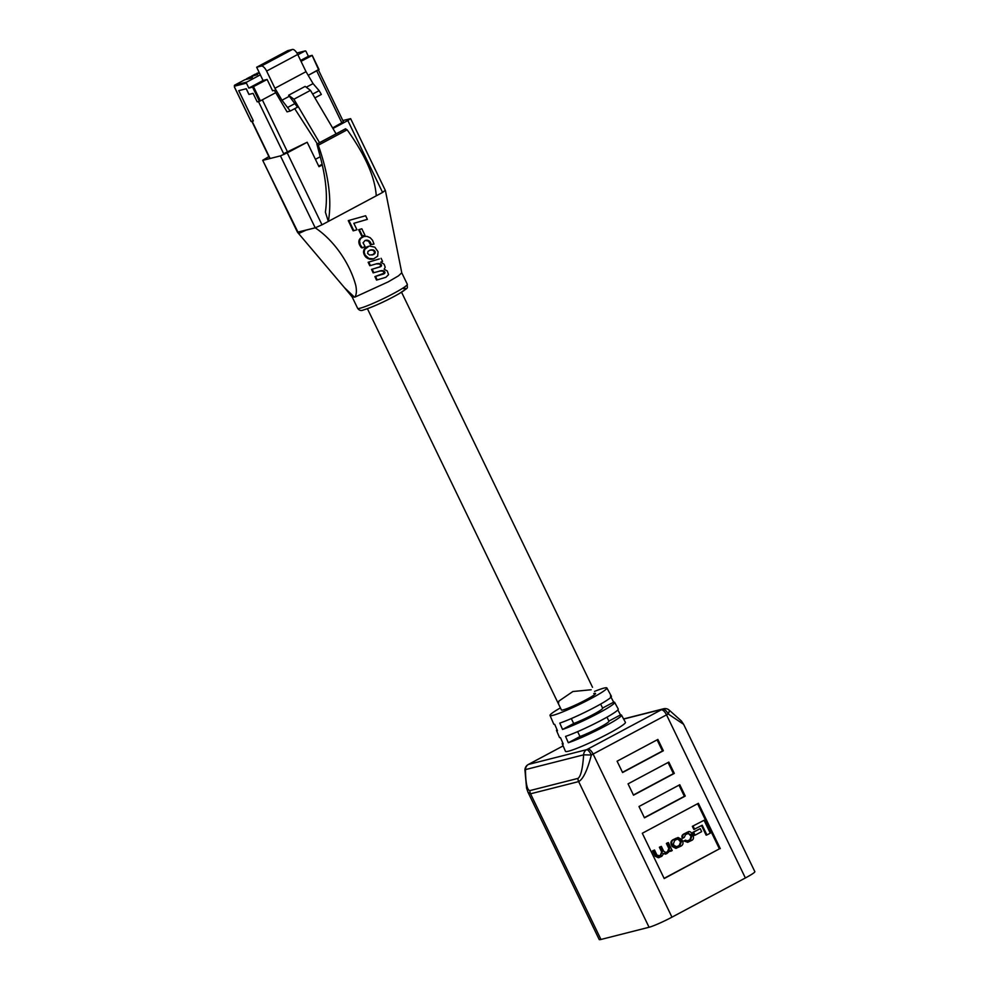 <?xml version="1.0" encoding="UTF-8"?>
<svg xmlns="http://www.w3.org/2000/svg" width="989" height="989" viewBox="0 0 989 989"><rect width="100%" height="100%" fill="white"/><g stroke="black" fill="none" stroke-linecap="round" stroke-linejoin="round"><path stroke-width="1.48" d="M401.757 272.791L398.518 275.832L388.257 281.84L354.853 297.133L352.096 296.848L344.506 287.7L354.087 296.824M355.249 296.527C356.534 293.98 356.72 290.296 355.793 285.487C350.131 264.261 334.739 240.871 315.231 227.829L306.034 230.165L298.616 233.565L344.506 287.7M284.016 153.518L307.171 142.243L287.23 152.887L321.994 224.812L315.207 227.804L297.454 232.205L262.691 160.28L297.973 232.18M384.882 190.605L382.595 192.447L347.831 120.534L350.638 118.655L385.413 190.593L401.781 272.84L407.32 284.288C406.788 289.406 410.052 286.266 399 293.745C385.933 301.101 374.126 306.491 363.581 309.928C361.158 311.041 359.18 310.509 357.635 308.308A27.593 2.497 -25.8 0 0 360.206 308.197A27.593 2.497 -25.8 0 0 388.689 296.02A27.593 2.497 -25.8 0 0 407.32 284.288M321.994 224.812L382.595 192.447M348.907 220.473L353.802 230.684L353.16 230.845L348.264 220.634L365.633 215.75L348.264 220.634M365.139 255.113L368.996 258.574L373.57 258.883L367.438 258.302L363.977 254.173L363.544 251.367L364.434 248.869L368.984 246.212L364.681 249.389L364.199 252.282L365.139 255.113L364.496 255.286M374.003 244.06L372.556 240.29L370.257 237.78L366.944 236.334L363.89 236.519L360.775 238.337L359.551 240.896L360.194 244.716L362.469 247.856L365.028 246.484L363.062 242.824L365.077 240.463L369.206 240.97L371.122 244.518L374.003 244.06L370.479 244.679L368.563 241.131L365.275 240.389M362.469 247.856L361.245 247.497L359.551 244.876L358.896 241.056L360.33 238.312L363.89 236.519M379.38 258.933L368.786 262.085L370.43 265.559L369.787 265.72L368.143 262.258L378.725 259.093M370.43 265.559L377.093 263.63L380.382 263.89L381.519 265.411L380.839 266.523L372.173 269.243L373.805 272.704L381.457 270.627L384.77 271.864L383.744 273.941L375.548 276.425L377.18 279.899L376.537 280.06L374.905 276.586L384.214 273.162L382.953 271.048L379.516 271.035M373.805 272.704L373.162 272.877L371.53 269.404L379.306 267.117L380.852 265.856L379.739 264.051L376.005 263.89M358.673 229.72L361.826 228.78L358.673 229.72L361.789 236.148L364.966 235.246L361.826 228.78M345.384 128.879L316.888 144.085L320.238 156.769C326.011 178.181 327.73 196.638 325.381 212.141L328.336 221.425C332.032 200.211 328.694 174.818 318.297 145.222L316.826 144.11L345.322 128.904L347.139 129.819C365.337 155.248 375.041 177.254 376.253 195.847M322.154 164.285L318.718 166.115M332.613 127.927L343.48 121.82M350.638 118.655L342.849 120.522M347.831 120.534L332.934 128.483M268.884 156.596L262.691 160.28M315.207 227.804L280.443 155.879L263.21 160.255M280.443 155.879L287.23 152.887M307.171 142.243L318.99 166.696L322.303 164.928M362.876 236.89L362.234 237.051M362.11 237.286L361.467 237.459M361.393 237.793L360.75 237.966M360.973 238.151L360.33 238.312M360.775 238.337L360.132 238.51M360.602 238.559L359.959 238.732M360.317 238.967L359.675 239.14M360.045 239.425L359.403 239.585M359.922 239.659L359.279 239.82M359.823 239.882L359.18 240.043M359.749 240.142L359.106 240.302M359.65 240.364L359.007 240.525M359.625 240.636L358.982 240.797M359.551 240.896L358.896 241.056M359.502 241.39L358.859 241.563M359.477 241.934L358.834 242.095M359.526 242.206L358.883 242.367M359.526 242.466L358.883 242.626M359.675 243.294L359.032 243.455M359.773 243.591L359.131 243.751M359.86 243.85L359.217 244.011M359.959 244.147L359.316 244.308M360.194 244.716L359.551 244.876M361.022 246.187L360.379 246.348M361.331 246.595L360.688 246.756M361.615 247.003L360.973 247.163M361.887 247.337L361.245 247.497M362.184 247.621L361.541 247.782M366.19 240.216L365.547 240.376M366.499 240.191L365.856 240.352M366.771 240.166L366.128 240.339M367.339 240.216L366.696 240.376M367.611 240.29L366.968 240.451M367.92 240.339L367.278 240.512M368.44 240.537L367.797 240.71M368.699 240.661L368.056 240.834M368.922 240.809L368.279 240.97M369.206 240.97L368.563 241.131M369.416 241.155L368.773 241.316M369.861 241.613L369.218 241.773M370.257 242.095L369.614 242.268M370.442 242.392L369.799 242.552M370.727 242.985L370.084 243.146M370.813 243.245L370.17 243.405M370.986 243.677L370.343 243.838M371.073 244.098L370.43 244.271M371.122 244.518L370.479 244.679M364.62 254.012L363.977 254.173M364.422 253.419L363.779 253.58M364.298 252.825L363.655 252.999M364.199 252.282L363.556 252.442M364.187 251.985L363.544 252.146M364.187 251.206L363.544 251.367M364.261 250.65L363.618 250.81M364.582 249.611L363.94 249.784M364.681 249.389L364.039 249.562M364.805 249.154L364.162 249.315M364.953 248.944L364.311 249.104M365.089 248.709L364.434 248.869M365.386 248.326L364.743 248.486M365.571 248.103L364.929 248.264M365.757 247.918L365.114 248.078M366.19 247.559L365.547 247.72M366.882 247.065L366.239 247.225M367.624 246.681L366.981 246.842M368.637 246.31L367.995 246.484M373.57 258.883L377.65 256.188L378.058 251.738L374.831 247.188L369.626 246.051M373.051 258.982L372.408 259.143M372.544 259.031L371.901 259.192M372.012 259.093L371.37 259.254M371.493 259.056L370.85 259.217M370.949 259.031L370.306 259.192M370.479 258.982L369.837 259.143M370.207 258.945L369.565 259.106M369.96 258.858L369.317 259.019M368.996 258.574L368.353 258.735M368.563 258.364L367.92 258.525M368.291 258.24L367.648 258.401M368.081 258.141L367.438 258.302M367.216 257.548L366.573 257.709M366.82 257.239L366.177 257.4M366.437 256.868L365.794 257.029M366.091 256.485L365.436 256.658M365.757 256.052L365.114 256.213M373.298 254.593L375.115 252.974L374.819 251.082L373.088 249.92L369.997 250.168L367.982 251.354L367.611 253.456L369.565 255.038L373.298 254.593L371.839 255.051M369.874 250.18L372.445 250.081L374.176 251.243L374.472 253.135L372.655 254.754M371.098 249.883L370.455 250.056M371.703 249.834L371.06 249.994M371.975 249.809L371.332 249.982M372.828 249.883L372.185 250.044M373.088 249.92L372.445 250.081M373.36 249.994L372.717 250.155M373.595 250.081L372.952 250.242M373.854 250.205L373.212 250.365M374.299 250.489L373.657 250.65M374.46 250.662L373.817 250.823M374.819 251.082L374.176 251.243M375.078 251.602L374.435 251.762M375.14 251.824L374.497 251.985M375.202 252.096L374.559 252.257M375.19 252.319L374.547 252.479M375.214 252.529L374.571 252.69M375.177 252.764L374.534 252.924M375.115 252.974L374.472 253.135M374.806 253.53L374.163 253.691M374.522 253.852L373.879 254.012M374.015 254.26L373.372 254.42M373.793 254.371L373.15 254.544M368.786 262.085L368.143 262.258M377.093 263.63L376.45 263.791M378.342 263.494L377.699 263.655M378.713 263.519L378.07 263.68M379.096 263.569L378.453 263.729M379.455 263.593L378.812 263.754M380.097 263.779L379.455 263.939M380.382 263.89L379.739 264.051M380.629 264.063L379.986 264.224M380.852 264.199L380.209 264.36M381.049 264.36L380.406 264.52M381.346 264.817L380.703 264.978M381.408 264.953L380.765 265.114M381.519 265.411L380.876 265.571M381.494 265.682L380.852 265.856M381.433 265.806L380.79 265.967M381.408 265.905L380.765 266.078M381.247 266.128L380.604 266.288M381.185 266.251L380.542 266.412M381.074 266.35L380.431 266.511M380.839 266.523L380.196 266.684M380.271 266.82L379.628 266.981M379.949 266.956L379.306 267.117M379.566 267.067L378.923 267.228M379.207 267.166L378.564 267.327M372.173 269.243L371.53 269.404M380.604 270.776L379.949 270.937M381.049 270.714L380.406 270.875M381.457 270.627L380.814 270.801M381.853 270.64L381.21 270.801M382.236 270.603L381.593 270.776M382.619 270.665L381.977 270.825M382.953 270.702L382.31 270.862M383.596 270.887L382.953 271.048M384.103 271.134L383.46 271.295M384.498 271.456L383.856 271.616M384.647 271.678L384.004 271.839M384.77 271.864L384.128 272.037M384.894 272.198L384.251 272.358M384.919 272.321L384.276 272.482M384.956 272.47L384.313 272.63M384.931 272.741L384.288 272.902M384.857 273.001L384.214 273.162M384.795 273.125L384.152 273.285M384.721 273.199L384.078 273.372M384.659 273.323L384.016 273.483M384.338 273.632L383.695 273.792M383.744 273.941L383.102 274.101M383.373 274.089L382.731 274.262M375.548 276.425L374.905 276.586M377.18 279.899L385.858 277.303L388.566 274.658L387.268 270.986L384.152 269.231L385.216 267.215L384.078 264.162L380.753 262.159L382.582 261.38L381.099 258.302M378.367 259.254L377.724 259.415M353.802 230.684L356.955 229.757L353.839 223.316L367.364 219.36L365.633 215.75M359.316 229.547L362.431 235.988M244.716 79.8A1.607 0.643 61.9 0 1 244.765 79.763A1.607 0.643 61.9 0 1 244.827 79.738L250.613 78.279L252.418 77.303L246.644 78.774A1.607 0.643 -118.1 0 0 246.582 78.799A1.607 0.643 -118.1 0 0 246.385 79.343M249.896 77.043A1.607 0.643 61.9 0 1 249.945 77.006A1.607 0.643 61.9 0 1 250.007 76.981L257.597 74.546L251.824 76.005A1.607 0.643 -118.1 0 0 251.762 76.029A1.607 0.643 -118.1 0 0 251.565 76.586M259.279 72.667L257.004 73.248A1.607 0.643 -118.1 0 0 256.942 73.273A1.607 0.643 -118.1 0 0 256.744 73.816M255.075 74.274A1.607 0.643 61.9 0 1 255.125 74.237A1.607 0.643 61.9 0 1 255.187 74.212L259.501 73.112M244.827 79.738L234.739 85.128L246.756 82.087L260.33 74.83L256.658 67.24L261.343 66.053A6.317 2.547 61.9 0 1 266.61 71.072L274.93 88.268L281.964 100.21L290.259 111.04L287.045 111.856L274.361 90.345L272.593 90.79L267.117 79.466L263.062 80.492L260.33 74.83M246.756 82.087A0.804 0.729 75.8 0 0 246.446 83.15L234.442 86.191L234.467 86.995L251.157 121.523L253.357 120.955L238.72 90.667L246.273 88.738L249.005 94.412L253.097 93.374L257.202 101.867L259.415 101.298L252.566 87.143L248.845 88.095L246.446 83.15M248.845 88.095L263.062 80.492M252.566 87.143L267.117 79.466M253.543 86.723L260.379 100.878L275.733 92.682L262.332 99.84L287.539 151.997M318.297 69.737L308.197 75.349L318.631 69.774L312.19 55.347L308.395 56.299L305.997 51.354A0.804 0.729 75.8 0 0 305.008 50.983L296.923 53.035M301.039 61.355L311.795 55.619M290.259 111.04L297.516 107.171L288.59 95.253L305.156 86.402L310.472 90.37L336.087 133.836M317.333 143.85L294.71 108.666M288.59 95.253L293.906 99.221L319.521 142.676M297.862 54.791L305.008 50.983M300.607 60.453L308.395 56.299M312.141 55.409L318.631 69.774M260.379 100.878L259.415 101.298M274.93 88.268L306.021 71.665L297.714 54.469A6.317 2.547 61.9 0 0 292.447 49.45L287.762 50.637L256.658 67.24M289.233 96.341L281.964 100.21M306.021 71.665L313.068 83.608L306.269 87.242M310.472 90.37L293.906 99.221M295.291 103.375L288.022 107.257M313.068 83.608L319.113 90.654L312.66 94.091M319.113 90.654L321.351 94.437L314.898 97.886M284.028 154.469L258.45 101.546L257.202 101.867L253.097 93.374L248.919 94.425L246.187 88.763L238.757 90.654L253.357 120.856L252.071 121.19L270.108 158.5M320.226 156.757L315.429 159.316M593.759 693.549A18.952 1.718 154.2 0 1 595.526 693.474A18.952 1.718 154.2 0 1 582.731 701.522A18.952 1.718 154.2 0 1 563.174 709.892A18.952 1.718 154.2 0 1 561.406 709.966L367.426 308.704M594.525 691.41A31.586 2.868 154.2 0 1 603.958 688.109A31.586 2.868 154.2 0 1 606.887 687.961L611.375 696.281A31.994 2.905 154.2 0 1 592.559 708.458A31.994 2.905 154.2 0 1 559.786 723.095L562.543 729.449A32.303 2.93 -25.8 0 0 595.638 714.676A32.303 2.93 -25.8 0 0 614.651 702.375A32.303 2.93 -25.8 0 0 613.674 702.153L610.423 696.058M614.651 702.375L618.236 709.026A32.625 2.955 154.2 0 1 599 721.476A32.625 2.955 154.2 0 1 565.56 736.397L568.316 742.751A32.934 2.979 -25.8 0 0 602.078 727.694A32.934 2.979 -25.8 0 0 621.525 715.121A32.934 2.979 -25.8 0 0 620.499 714.899L617.841 709.929M606.887 687.961A31.586 2.868 154.2 0 1 585.624 701.362A31.586 2.868 154.2 0 1 552.975 715.331A31.586 2.868 154.2 0 1 550.02 715.455A31.586 2.868 154.2 0 1 560.404 707.901M621.525 715.121L625.407 722.329A33.292 3.016 154.2 0 1 602.981 736.459A33.292 3.016 154.2 0 1 568.564 751.183A33.292 3.016 154.2 0 1 565.461 751.306L562.222 743.79A32.934 2.979 154.2 0 1 562.716 742.801M670.295 851.306L672.211 850.577L668.379 842.628L667.6 842.826L666.401 843.469L668.811 848.463L667.513 851.665L665.51 852.666M662.976 853.606L666.005 853.841M668.379 842.628L667.167 843.271L669.578 848.265L668.28 851.467L667.081 852.11L665.881 852.605L663.668 851.195L661.344 846.386L660.133 847.029L662.407 851.739L660.182 855.794L657.017 855.201L654.52 850.021L652.542 850.861L655.114 856.202L658.377 857.747L661.802 856.301L663.755 853.408L666.771 853.643L670.616 850.256L671.098 851.183M661.344 846.386L659.366 847.227L661.641 851.937L660.269 855.522L658.761 856.289M701.522 825.592L706.134 835.149L706.912 834.951L710.287 833.158L704.057 820.289L692.337 826.334L693.858 829.462L702.202 825.222L706.912 834.951M664.114 878.356L719.399 848.846L697.591 803.736M692.832 832.355L694.29 835.384L695.057 835.186L701.683 831.65L700.224 828.621L692.832 832.355L693.598 832.157L695.057 835.186M678.095 837.51L673.732 839.389C671.16 840.477 670.357 842.257 671.333 844.73L672.174 846.485L675.821 848.364L680.197 846.473C682.769 845.397 683.572 843.617 682.595 841.132L681.742 839.389L678.095 837.51L674.498 839.204C671.927 840.279 671.123 842.059 672.1 844.544L672.953 846.287L676.6 848.166M687.553 833.603L691.051 834.481L691.855 836.15L690.693 839.5L688.48 840.675L684.586 840.737L687.689 842.307L691.039 840.687C693.301 839.945 693.981 838.239 693.079 835.557L692.226 833.776C690.545 831.514 689.036 830.97 687.664 832.169L684.178 833.814C681.965 834.901 681.372 836.397 682.385 838.289L684.252 837.46L685.513 834.691L688.678 833.146M685.698 840.106L683.819 840.934L687.689 842.307M688.27 833.27L691.076 836.348L689.926 839.686L687.157 841.144M683.609 724.294L668.181 713.971A6.317 2.089 126.8 0 0 668.885 709.855L681.359 720.944L683.609 724.294L754.842 871.643A18.952 1.718 154.2 0 1 745.372 877.972L671.964 917.162A18.952 1.718 154.2 0 1 649.068 927.262L600.966 939.463A18.952 1.718 154.2 0 1 599.21 939.55L527.941 792.14M577.972 778.392C580.803 776.476 582.694 768.626 583.634 754.842L525.468 769.603C525.629 783.103 527.1 790.1 529.869 790.607L577.972 778.392A6.317 5.749 75.8 0 0 578.652 781.594L649.068 927.262M663.359 750.762L657.883 739.438L617.099 761.209L622.576 772.533L663.359 750.762L662.469 750.985L657.092 739.859M674.313 773.41L668.836 762.086L628.052 783.857L633.516 795.193L674.313 773.41L673.422 773.633L668.045 762.507M685.253 796.071L679.777 784.734L638.993 806.517L644.469 817.841L685.253 796.071L684.376 796.293L678.986 785.155M720.289 848.611L698.382 803.303L642.306 833.257L664.2 878.553L719.399 848.846M550.02 715.455L553.753 724.133A31.994 2.905 -25.8 0 0 554.718 724.381L557.487 730.735A32.303 2.93 154.2 0 1 556.498 730.488L559.49 737.435A32.625 2.955 -25.8 0 0 560.491 737.683L563.26 744.037A32.934 2.979 154.2 0 1 562.222 743.79M556.498 730.488A32.303 2.93 154.2 0 1 556.968 729.548M577.638 731.65L579.987 736.521A18.952 1.718 154.2 0 0 598.877 727.855A18.952 1.718 154.2 0 0 608.94 721.228L606.974 717.161L608.94 721.228A18.952 1.718 154.2 0 0 608.828 721.129L620.499 714.899M571.308 718.57L573.694 723.503A18.952 1.718 154.2 0 0 592.584 714.837A18.952 1.718 154.2 0 0 602.647 708.198L600.644 704.069L602.647 708.198A18.952 1.718 154.2 0 0 602.536 708.099M602.585 708.075L613.674 702.153M562.543 729.449L573.694 723.503M568.316 742.751L579.987 736.521M529.622 763.817A6.317 2.547 -118.1 0 0 529.375 763.916L563.124 745.891L529.622 763.817A12.634 1.15 -25.8 0 0 528.509 764.423L586.675 749.662A6.317 5.749 -104.2 0 0 583.634 754.842L591.36 754.99A6.317 1.891 -117.4 0 0 586.675 749.662A12.634 1.15 -25.8 0 0 587.849 749.044L661.258 709.842A12.634 1.15 -25.8 0 0 662.358 709.249A6.317 3.177 -118.8 0 1 668.181 713.971A18.952 1.718 154.2 0 1 666.524 714.862L593.116 754.063A18.952 1.718 154.2 0 1 591.36 754.99C587.367 770.32 583.139 779.184 578.652 781.594L530.549 793.796L527.978 792.201L526.568 788.122L524.936 770.048A6.317 1.1 -179.7 0 0 524.936 770.085A6.317 1.1 -179.7 0 1 525.468 769.603A6.317 5.749 -104.2 0 1 528.509 764.423A6.317 3.177 -118.8 0 0 528.2 764.546A6.317 6.317 0 0 0 524.936 770.048M644.383 817.643L684.376 796.293M633.43 794.995L673.422 773.633M622.477 772.335L662.469 750.985M704.057 820.289L692.337 826.334M693.116 826.136L694.624 829.276M700.224 828.621L693.598 832.157M676.476 846.955L680.024 845.187L681.347 841.701L680.58 840.118L677.119 839.179L674.659 840.489L673.348 843.976L674.115 845.558L676.797 846.695L679.258 845.385L680.58 841.899L677.811 838.845M678.219 838.721L677.119 839.179M676.105 847.029L676.797 846.695M667.167 843.271L666.401 843.469M660.133 847.029L659.366 847.227M654.52 850.021L652.542 850.861M653.309 850.676L655.892 856.004L659.144 857.55M665.201 854.15L666.771 853.643M684.586 840.737L683.819 840.934M686.898 832.367L684.944 833.628C682.744 834.704 682.138 836.2 683.152 838.091M591.162 689.753L572.878 691.521L558.909 701.077L558.402 703.772L561.406 709.966M403.549 288.677A24.391 2.213 154.2 0 1 393.647 296.7A24.391 2.213 154.2 0 1 364.187 309.693M318.297 145.222L347.139 129.819M317.209 144.011L345.705 128.793M360.491 245.26L359.848 245.42M366.647 247.238L366.004 247.398M365.46 255.607L364.817 255.768M382.632 274.312L381.989 274.472M377.266 259.575L376.624 259.736M255.187 74.212L251.824 76.005M250.007 76.981L246.644 78.774M292.447 49.45L261.343 66.053M297.714 54.469L266.61 71.072M234.566 85.264A1.607 0.643 61.9 0 1 234.677 85.153A1.607 0.643 61.9 0 1 234.739 85.128A0.804 0.729 75.8 0 0 234.442 86.191M341.91 122.97L316.69 70.812M668.885 709.855A6.317 6.317 0 0 0 663.545 708.792A6.317 5.749 -104.2 0 0 662.358 709.249L623.651 719.065M529.869 790.607A6.317 5.749 75.8 0 0 530.549 793.796L600.966 939.463M661.258 709.842A6.317 2.547 -118.1 0 1 666.524 714.862L745.372 877.972M587.849 749.044A6.317 2.547 -118.1 0 1 593.116 754.063L671.964 917.162M528.2 764.546L529.375 763.916A6.317 2.547 -118.1 0 0 529.164 764.064M676.229 838.276L675.462 838.474M674.498 839.204L673.732 839.389M672.1 844.544L671.333 844.73M672.953 846.287L672.174 846.485M680.024 845.187L679.258 845.385M681.347 841.701L680.58 841.899M680.58 840.118L679.802 840.304M669.578 848.265L668.811 848.463M668.28 851.467L667.513 851.665M667.081 852.11L666.302 852.308M662.407 851.739L661.641 851.937M661.035 855.337L660.269 855.522M655.892 856.004L655.114 856.202M691.051 834.481L690.273 834.679M691.855 836.15L691.076 836.348M690.693 839.5L689.926 839.686M684.944 833.628L684.178 833.814M298.616 233.577L297.466 232.217M352.084 296.824L357.635 308.308M251.762 76.029L255.125 74.237M246.582 78.799L249.945 77.006M251.082 121.523L234.393 86.995L234.677 85.153L244.765 79.763M296.91 53.01L305.156 50.921M312.19 55.347L319.039 69.502M269.836 158.574L251.849 121.35M343.542 121.968L318.384 69.91M592.522 687.281L401.546 292.212M663.545 708.792L623.577 718.929"/></g></svg>

